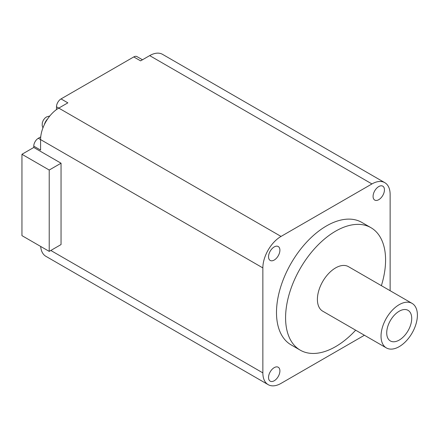 <?xml version="1.0" encoding="UTF-8"?>
<svg xmlns="http://www.w3.org/2000/svg" width="439" height="439" viewBox="0 0 439 439"><rect width="100%" height="100%" fill="white"/><g stroke="black" fill="none" stroke-linecap="round" stroke-linejoin="round"><path stroke-width="0.66" d="M274.221 380.761A8.034 4.637 120 0 0 279.467 373.682A8.034 4.637 120 0 0 278.238 367.24A8.034 4.637 120 0 0 274.221 367.641A8.034 4.637 120 0 0 268.97 374.719A8.034 4.637 120 0 0 270.204 381.162A8.034 4.637 120 0 0 274.221 380.761M274.221 260.042A8.034 4.637 120 0 0 279.467 252.963A8.034 4.637 120 0 0 278.238 246.526A8.034 4.637 120 0 0 274.221 246.921A8.034 4.637 120 0 0 268.97 254.005A8.034 4.637 120 0 0 270.204 260.442A8.034 4.637 120 0 0 274.221 260.042M378.764 199.685A8.034 4.637 120 0 0 384.015 192.606A8.034 4.637 120 0 0 382.781 186.169A8.034 4.637 120 0 0 378.764 186.564A8.034 4.637 120 0 0 373.512 193.643A8.034 4.637 120 0 0 374.747 200.085A8.034 4.637 120 0 0 378.764 199.685M399.216 340.082A17.675 10.207 120 0 0 410.767 324.509A17.675 10.207 120 0 0 408.056 310.34A17.675 10.207 120 0 0 399.216 311.218A17.675 10.207 120 0 0 387.67 326.797A17.675 10.207 120 0 0 390.381 340.96A17.675 10.207 120 0 0 399.216 340.082M399.216 304.655A25.714 14.844 120 0 0 382.418 327.313A25.714 14.844 120 0 0 386.364 347.918A25.714 14.844 120 0 0 399.216 346.645A25.714 14.844 120 0 0 416.013 323.987A25.714 14.844 120 0 0 412.073 303.382A25.714 14.844 120 0 0 399.216 304.655M412.073 303.382L348.44 266.643A25.714 14.844 120 0 0 335.583 267.916A25.714 14.844 120 0 0 318.785 290.574A25.714 14.844 120 0 0 322.725 311.18L386.364 347.918M381.376 285.657A70.712 40.827 120 0 0 370.939 227.676A70.712 40.827 120 0 0 335.583 231.177A70.712 40.827 120 0 0 289.389 293.488A70.712 40.827 120 0 0 300.227 350.146A70.712 40.827 120 0 0 335.583 346.645A70.712 40.827 120 0 0 355.661 330.194M370.939 227.676L361.846 222.425A70.712 40.827 120 0 0 326.49 225.926A70.712 40.827 120 0 0 280.296 288.236A70.712 40.827 120 0 0 291.139 344.9L300.227 350.146M40.662 246.444A25.714 14.844 120 0 0 45.914 256.332L268.18 384.657A25.714 14.844 120 0 0 281.037 383.384L364.414 335.248M390.128 290.711L390.128 194.439A25.714 14.844 120 0 0 384.8 182.668A25.714 14.844 120 0 0 371.943 183.941L281.037 236.423A25.714 14.844 120 0 0 262.857 267.916L262.857 372.887A25.714 14.844 120 0 0 268.18 384.657M384.8 182.668L162.534 54.343A25.714 14.844 120 0 0 149.677 55.616L140.584 60.862L133.769 56.927L61.043 98.912L67.858 102.852L58.766 108.098A25.714 14.844 120 0 0 40.586 139.591L40.586 150.089L33.77 146.154L33.77 147.466L61.043 163.209L61.043 244.561L49.223 251.388L49.223 170.03L21.95 154.287L21.95 235.639L49.223 251.388M281.037 236.423L56.494 106.787L56.494 109.574M56.494 106.787A6.426 3.71 -60 0 1 61.043 98.912M133.769 56.927A6.426 3.71 -60 0 1 136.979 56.609L142.466 59.775M21.95 154.287L33.77 147.466M33.77 146.154A6.426 3.71 -60 0 1 38.314 138.28L262.857 267.916M40.728 136.886L38.314 138.28M49.223 170.03L61.043 163.209M47.681 118.854A8.034 4.637 120 0 0 44.355 124.61M50.814 250.466L262.857 372.887M371.943 183.941L149.677 55.616M42.929 127.93L42.182 125.538L42.298 122.772L43.329 120.127L44.959 118.08L46.463 116.966L49.843 115.956"/></g></svg>
